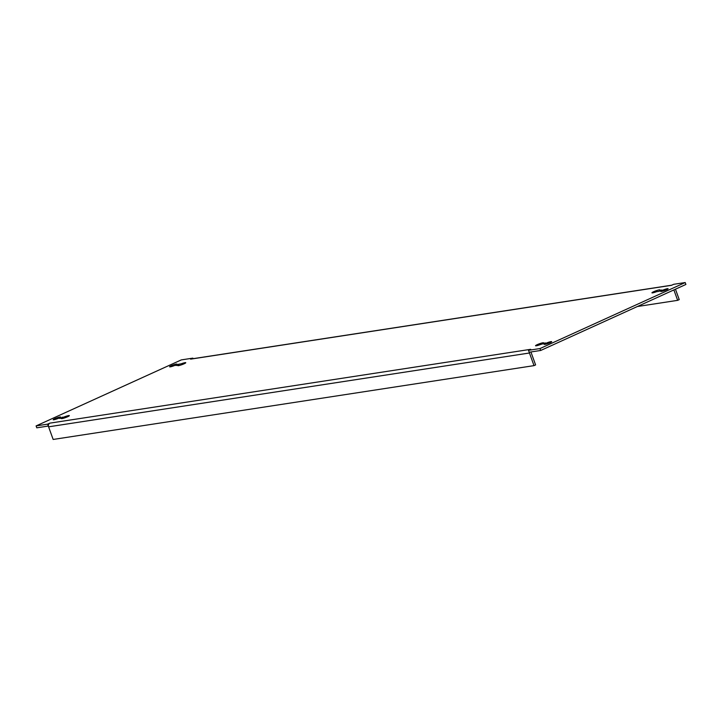 <?xml version="1.0" encoding="UTF-8"?>
<svg xmlns="http://www.w3.org/2000/svg" width="722" height="722" viewBox="0 0 722 722"><rect width="100%" height="100%" fill="white"/><g stroke="black" fill="none" stroke-linecap="round" stroke-linejoin="round"><path stroke-width="1.08" d="M171.213 365.783A3.935 0.496 -19.9 0 0 169.634 366.803A3.935 0.496 -19.9 0 0 171.701 366.514A3.935 0.496 -19.9 0 0 175.464 365.133A3.935 0.496 -19.9 0 0 177.043 364.123A3.935 0.496 -19.9 0 0 174.977 364.411A3.935 0.496 -19.9 0 0 171.213 365.783M662.264 290.397A3.935 0.496 -19.9 0 0 660.684 291.408A3.935 0.496 -19.9 0 0 662.751 291.119A3.935 0.496 -19.9 0 0 666.514 289.748A3.935 0.496 -19.9 0 0 668.094 288.728A3.935 0.496 -19.9 0 0 666.027 289.017A3.935 0.496 -19.9 0 0 662.264 290.397M181.457 364.836L181.096 363.843L178.704 364.204L175.852 365.503L178.253 365.133A4.269 0.532 -19.9 0 0 177.738 365.621A4.269 0.532 -19.9 0 0 179.977 365.305A4.269 0.532 -19.9 0 0 184.056 363.816A4.269 0.532 -19.9 0 0 185.762 362.715A4.269 0.532 -19.9 0 0 181.096 363.843M65.043 417.767L64.682 416.765L59.439 418.426L61.83 418.065A4.269 0.532 -19.9 0 0 61.325 418.543A4.269 0.532 -19.9 0 0 63.563 418.237A4.269 0.532 -19.9 0 0 67.633 416.738A4.269 0.532 -19.9 0 0 69.348 415.646A4.269 0.532 -19.9 0 0 64.682 416.765M54.791 418.715A3.935 0.496 -19.9 0 0 53.211 419.726A3.935 0.496 -19.9 0 0 55.278 419.437A3.935 0.496 -19.9 0 0 59.042 418.065A3.935 0.496 -19.9 0 0 60.621 417.045A3.935 0.496 -19.9 0 0 58.554 417.334A3.935 0.496 -19.9 0 0 54.791 418.715M545.841 343.32A3.935 0.496 -19.9 0 0 544.271 344.34A3.935 0.496 -19.9 0 0 546.337 344.051A3.935 0.496 -19.9 0 0 550.101 342.67A3.935 0.496 -19.9 0 0 551.671 341.659A3.935 0.496 -19.9 0 0 549.604 341.948A3.935 0.496 -19.9 0 0 545.841 343.32M36.1 425.917L36.795 427.83L48.401 426.025A2.87 2.41 -98.7 0 1 49.836 423.146L530.697 349.313L528.486 350.323L540.002 348.555L685.205 282.546L673.689 284.306L671.478 285.316L190.608 359.141L192.828 358.139L181.303 359.899L36.1 425.917L47.616 424.148L49.836 423.146M48.311 426.061L47.616 424.148M685.205 282.546L685.9 284.459L540.697 350.468L529.172 352.237L528.486 350.323M659.475 290.397A4.269 0.532 -19.9 0 0 659.989 289.91A4.269 0.532 -19.9 0 0 655.793 290.858A4.269 0.532 -19.9 0 0 651.957 292.816A4.269 0.532 -19.9 0 0 656.623 291.688L659.024 291.327L661.866 290.027L659.475 290.397L659.7 291.02M545.453 342.959L543.052 343.32A4.269 0.532 -19.9 0 0 543.567 342.842A4.269 0.532 -19.9 0 0 539.37 343.789A4.269 0.532 -19.9 0 0 535.543 345.739A4.269 0.532 -19.9 0 0 540.209 344.62L545.453 342.959M540.697 350.468L540.002 348.555M190.608 359.141A2.87 2.41 -98.7 0 1 191.14 358.978L671.731 285.199M193.027 358.69L192.828 358.139M637.355 306.525L677.651 300.343L679.231 299.621L675.458 289.197M677.651 300.343L673.879 289.919M530.977 351.957A0.821 0.686 81.3 0 0 531.031 352.282L535.607 364.917L534.027 365.63L53.157 439.454L48.591 426.828A2.87 2.41 -98.7 0 1 48.401 426.025M529.271 352.219A2.87 2.41 81.3 0 0 529.452 353.004L534.027 365.63M62.029 418.598L61.83 418.065M62.76 418.444L62.282 417.135M178.442 365.666L178.253 365.133M179.173 365.522L178.704 364.204M543.278 343.943L543.052 343.32M529.452 353.004L48.591 426.828"/></g></svg>
